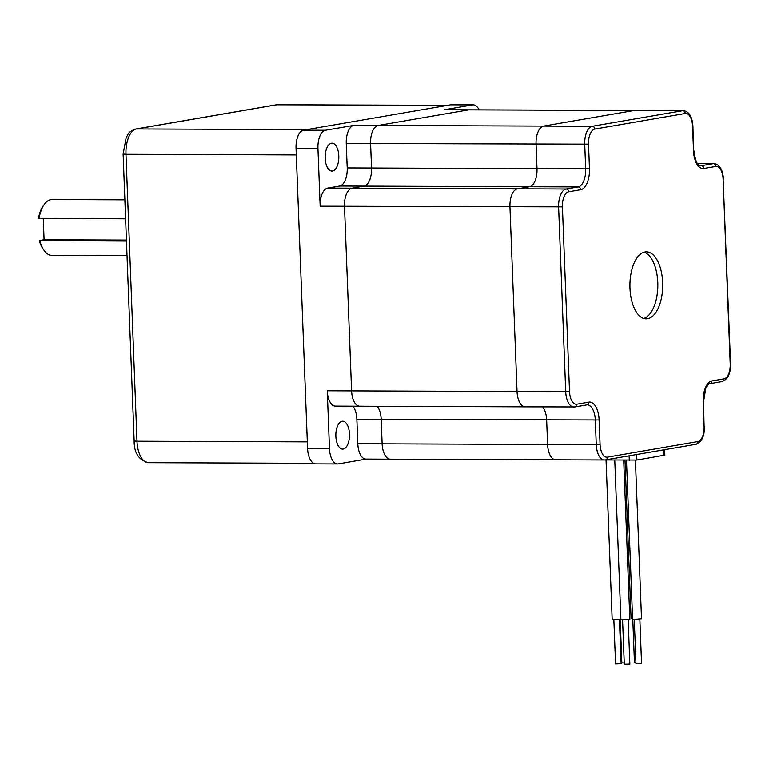 <?xml version="1.0" encoding="UTF-8"?>
<svg xmlns="http://www.w3.org/2000/svg" width="769" height="769" viewBox="0 0 769 769"><rect width="100%" height="100%" fill="white"/><g stroke="black" fill="none" stroke-linecap="round" stroke-linejoin="round"><path stroke-width="1.15" d="M126.424 240.063L44.083 239.745L39.306 240.562L126.462 241.062M124.876 199.825L52.032 199.546A27.905 13.659 90.2 0 0 50.85 199.652A27.905 13.659 90.2 0 0 44.342 204.333L43.333 205.717A26.233 12.842 90.2 0 0 38.45 218.319L125.607 218.809M44.083 239.745L43.266 218.502M448.365 105.295A23.435 11.477 90.2 0 0 447.375 105.382L306.831 129.605L136.507 128.952A23.435 11.477 90.2 0 0 125.972 154.281L296.296 154.934L307.321 441.887L136.988 441.233A23.435 11.477 90.2 0 0 148.34 462.698L313.598 463.332M44.342 204.333A27.905 13.659 90.2 0 0 39.017 218.483M39.863 240.726A27.905 13.659 90.2 0 0 44.169 250.511A27.905 13.659 90.2 0 0 51.811 255.356L127.02 255.644M39.306 240.562A26.233 12.842 90.2 0 0 43.17 249.127L44.169 250.511M624.995 460.496L631.061 618.18L632.541 618.372M632.772 619.17L634.435 662.599L635.925 662.734M626.485 460.496L632.57 619.083L634.858 619.285L641.5 618.737L635.405 460.247M577.759 459.9L636.876 460.064L664.82 455.133L664.608 449.711M643.999 252.203A33.48 16.389 -89.8 0 1 657.774 282.492A33.48 16.389 -89.8 0 1 643.74 318.433M662.647 282.511A33.48 16.389 -89.8 0 1 646.171 318.818A33.48 16.389 -89.8 0 1 629.907 285.27A33.48 16.389 -89.8 0 1 646.431 251.848A33.48 16.389 -89.8 0 1 662.647 282.511M693.494 150.686L692.552 126.212A13.948 6.834 90.2 0 0 685.208 113.485L594.783 129.077A13.948 6.834 90.2 0 0 588.516 144.149L589.448 168.613A19.533 9.564 90.2 0 1 580.662 189.722L568.685 191.789A13.948 6.834 90.2 0 0 562.408 206.861L569.502 391.488A13.948 6.834 90.2 0 0 576.846 404.225L588.823 402.158A19.533 9.564 90.2 0 1 599.109 419.98L600.051 444.444A13.948 6.834 90.2 0 0 607.395 457.171L697.819 441.589A13.948 6.834 90.2 0 0 704.087 426.507L703.51 401.927L705.692 388.537C708.345 384.26 709.777 382.635 709.979 383.673A2.788 2.422 -99.8 0 0 711.94 380.934L723.917 378.867A13.948 6.834 90.2 0 0 730.194 363.795L723.1 179.167A13.948 6.834 90.2 0 0 715.756 166.44L703.779 168.507A19.533 9.564 90.2 0 1 693.494 150.686L692.907 126.097C692.206 116.6 689.034 111.447 683.372 110.64L634.713 110.448A16.745 8.199 90.2 0 0 634.012 110.505L543.577 126.097A16.745 8.199 90.2 0 0 536.051 144.188L536.993 168.651L536.051 144.188A16.745 8.199 -89.8 0 1 543.577 126.097L634.012 110.505A16.745 8.199 -89.8 0 1 634.713 110.448L469.253 109.813A16.745 8.199 90.2 0 0 468.552 109.88L378.127 125.462A16.745 8.199 90.2 0 0 370.591 143.553L371.533 168.027A16.745 8.199 90.2 0 1 364.006 186.117L352.019 188.184A16.745 8.199 90.2 0 0 344.493 206.275L351.587 390.902L517.037 391.527L509.943 206.909A16.745 8.199 -89.8 0 1 517.479 188.809L529.466 186.752A16.745 8.199 90.2 0 0 536.993 168.651A16.745 8.199 -89.8 0 1 529.466 186.752L517.479 188.809A16.745 8.199 90.2 0 0 509.943 206.909L517.037 391.527A16.745 8.199 90.2 0 0 525.15 406.868A16.745 8.199 -89.8 0 1 517.037 391.527L565.705 391.719A16.745 8.199 90.2 0 0 573.809 407.051A16.745 8.199 90.2 0 0 574.52 406.993A2.788 2.422 80.2 0 0 574.885 406.964L587.208 404.869A16.745 8.199 90.2 0 0 586.987 404.869M620.977 619.862L629.821 619.583L623.707 460.487M600.051 444.444L596.254 444.674A16.745 8.199 90.2 0 0 604.357 460.006L555.699 459.814A16.745 8.199 -89.8 0 1 547.586 444.482L546.644 420.018A16.745 8.199 90.2 0 0 542.626 406.936A16.745 8.199 -89.8 0 1 546.644 420.018L547.586 444.482A16.745 8.199 90.2 0 0 555.699 459.814A16.745 8.199 90.2 0 0 556.4 459.756M624.332 664.31L629.849 664.137L628.158 619.91M606.049 460.42L612.162 619.554L620.871 619.324M613.845 619.747L615.546 663.974L621.121 663.762L619.42 619.535M620.16 619.449L621.823 662.897L624.226 663.013M634.252 619.276L635.953 663.503L637.386 663.628L641.529 663.291L639.837 619.064M599.109 419.98L381.193 419.384A16.745 8.199 90.2 0 0 377.166 406.301A16.745 8.199 90.2 0 1 381.193 419.384L382.126 443.848L357.796 443.761L356.854 419.288L381.193 419.384L382.126 443.848A16.745 8.199 90.2 0 0 390.239 459.189A16.745 8.199 90.2 0 0 390.94 459.122M576.846 404.225A2.788 2.422 80.2 0 1 574.885 406.964L525.15 406.868A16.745 8.199 90.2 0 0 525.852 406.811M479.068 109.852A16.745 8.199 90.2 0 0 473.252 104.844A16.745 8.199 90.2 0 0 472.541 104.901L444.213 109.784A16.745 8.199 90.2 0 1 444.924 109.727L469.253 109.813A16.745 8.199 90.2 0 0 468.552 109.88L378.127 125.462A16.745 8.199 90.2 0 0 370.591 143.553L371.533 168.027A16.745 8.199 90.2 0 1 364.006 186.117L352.019 188.184A16.745 8.199 90.2 0 0 344.493 206.275L351.587 390.902A16.745 8.199 90.2 0 0 359.69 406.234A16.745 8.199 90.2 0 0 360.392 406.176M356.854 419.288A16.745 8.199 90.2 0 0 352.836 406.205M587.208 404.869A16.745 8.199 90.2 0 1 595.312 420.201L596.254 444.674L382.126 443.848A16.745 8.199 90.2 0 0 390.239 459.189L555.699 459.814M357.796 443.761A16.745 8.199 90.2 0 0 365.909 459.093L390.239 459.189M683.372 110.64A16.745 8.199 90.2 0 0 682.67 110.698L592.245 126.279L353.788 125.366A16.745 8.199 90.2 0 0 346.261 143.457L347.204 167.93A16.745 8.199 90.2 0 1 339.667 186.021L327.69 188.088A16.745 8.199 90.2 0 0 320.154 206.179L317.933 148.34L296.036 148.263L307.571 448.558A16.745 8.199 90.2 0 0 315.684 463.89L337.581 463.976A16.745 8.199 90.2 0 0 338.283 463.918L366.255 459.093M335.851 436.34A13.948 6.834 90.2 0 0 342.609 449.125A13.948 6.834 90.2 0 0 349.491 435.196A13.948 6.834 90.2 0 0 342.714 421.22A13.948 6.834 90.2 0 0 335.851 436.34M359.69 406.234L335.361 406.138A16.745 8.199 90.2 0 1 327.248 390.806L351.587 390.902A16.745 8.199 90.2 0 0 359.69 406.234L525.15 406.868M331.449 143.217A13.948 6.834 90.2 0 0 325.152 157.693A13.948 6.834 90.2 0 0 331.929 171.074A13.948 6.834 90.2 0 0 338.812 157.145A13.948 6.834 90.2 0 0 332.035 143.169A13.948 6.834 90.2 0 0 331.449 143.217M353.788 125.366L325.47 130.249A16.745 8.199 90.2 0 0 317.933 148.34M473.252 104.844L451.345 104.757A16.745 8.199 90.2 0 0 450.644 104.815L303.563 130.172A16.745 8.199 90.2 0 0 296.036 148.263M327.248 390.806L329.468 448.644A16.745 8.199 90.2 0 0 337.581 463.976M134.142 440.973L123.117 154.031L125.972 154.281L136.988 441.233L134.142 440.973C134.027 452.845 138.756 460.083 148.34 462.698M447.375 105.382L277.051 104.728L136.507 128.952A5.585 4.845 -99.8 0 0 135.777 129.019C127.01 132.335 128.846 133.989 126.222 137.276L123.117 154.031M278.042 104.642A23.435 11.477 90.2 0 0 277.051 104.728A5.585 4.845 80.2 0 0 276.321 104.786L447.866 105.295M629.282 460.506L629.1 455.834M664.108 455.363L663.897 449.836M636.876 460.064L636.655 454.527M580.662 189.722A2.788 2.422 -99.8 0 0 578.125 186.934L566.138 189.001A16.745 8.199 90.2 0 0 558.611 207.092L565.705 391.719L569.502 391.488M562.408 206.861L320.154 206.179M568.685 191.789A2.788 2.422 -99.8 0 0 566.138 189.001L327.69 188.088M589.448 168.613L585.661 168.844A16.745 8.199 90.2 0 1 578.125 186.934L339.667 186.021M704.087 426.507L703.154 402.043A19.533 9.564 90.2 0 1 711.94 380.934M444.213 109.784L682.67 110.698A2.788 2.422 80.2 0 1 685.208 113.485M594.783 129.077A2.788 2.422 -99.8 0 0 592.245 126.279A16.745 8.199 90.2 0 0 584.719 144.37L585.661 168.844L347.204 167.93M607.395 457.171A2.788 2.422 80.2 0 1 605.434 459.91L604.357 460.006A16.745 8.199 90.2 0 0 605.068 459.949A2.788 2.422 80.2 0 0 605.434 459.91L695.858 444.328A2.788 2.422 -99.8 0 0 697.819 441.589M695.493 444.357A2.788 2.422 -99.8 0 0 695.858 444.328C701.684 442.242 704.548 436.263 704.442 426.391M588.823 402.158A2.788 2.422 80.2 0 1 586.872 404.898M721.591 381.645A2.788 2.422 -99.8 0 0 723.917 378.867M709.979 383.673L721.956 381.607C727.791 379.53 730.656 373.551 730.55 363.679L730.194 363.795M730.55 363.679L723.1 179.167M723.456 179.052C722.754 169.555 719.582 164.403 713.92 163.586A16.745 8.199 90.2 0 0 713.219 163.653A2.788 2.422 80.2 0 1 715.756 166.44M697.464 163.586L713.219 163.653L701.232 165.71A2.788 2.422 80.2 0 1 703.779 168.507M693.849 150.57C696.243 168.123 700.338 165.162 700.53 165.777A16.745 8.199 90.2 0 0 701.232 165.71L700.04 165.71M588.516 144.149L346.261 143.457M472.541 104.901L450.644 104.815M329.468 448.644L307.571 448.558M325.47 130.249L303.563 130.172M135.777 129.019L276.321 104.786M614.767 460.458L620.891 619.929M622.573 620.131L624.274 664.358M697.416 163.528L713.92 163.586"/></g></svg>
